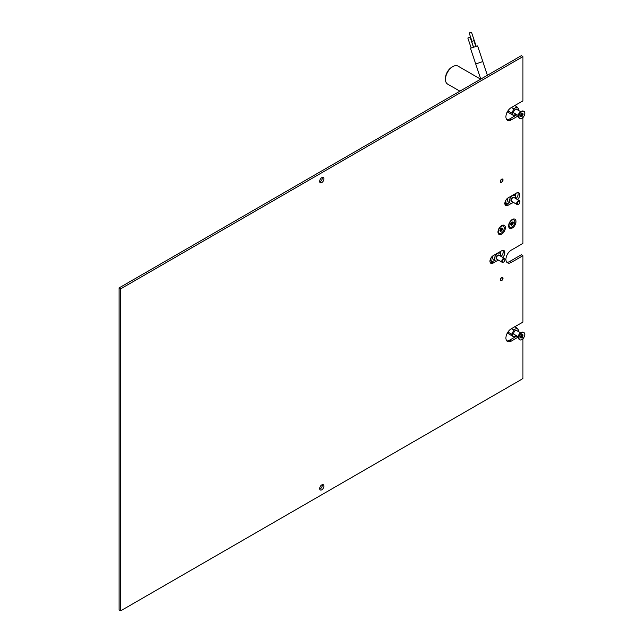 <?xml version="1.0" encoding="UTF-8"?>
<svg xmlns="http://www.w3.org/2000/svg" width="643" height="643" viewBox="0 0 643 643"><rect width="100%" height="100%" fill="white"/><g stroke="black" fill="none" stroke-linecap="round" stroke-linejoin="round"><path stroke-width="0.96" d="M471.978 41.313L469.173 32.914L471.456 32.15L476.166 46.24M470.459 48.273L477.596 45.886L482.837 61.559L475.699 63.946L470.459 48.273M471.158 47.944L467.855 38.058L469.43 37.479L470.137 37.294L473.425 47.124M473.505 47.092L471.632 41.465L473.2 40.895L473.915 40.702L475.796 46.344M505.551 204.747A7.523 4.348 120 0 0 505.599 203.887L505.599 202.995M505.068 202.015L505.068 203.582A7.523 4.348 -60 0 1 505.012 204.506M501.661 182.258A1.881 1.085 120 0 0 502.89 180.603A1.881 1.085 120 0 0 502.601 179.092A1.881 1.085 120 0 0 501.661 179.188A1.881 1.085 120 0 0 500.431 180.844A1.881 1.085 120 0 0 500.72 182.355A1.881 1.085 120 0 0 501.661 182.258M501.661 280.573A1.881 1.085 120 0 0 502.89 278.917A1.881 1.085 120 0 0 502.601 277.406A1.881 1.085 120 0 0 501.661 277.503A1.881 1.085 120 0 0 500.431 279.158A1.881 1.085 120 0 0 500.72 280.669A1.881 1.085 120 0 0 501.661 280.573M512.302 219.472L512.302 219.472A5.224 3.014 120 0 0 508.613 225.87A5.224 3.014 120 0 0 512.302 228A5.224 3.014 120 0 0 515.999 221.602A5.224 3.014 120 0 0 512.302 219.472M501.661 225.621L501.661 225.621A5.224 3.014 120 0 0 497.971 232.01A5.224 3.014 120 0 0 501.661 234.148A5.224 3.014 120 0 0 505.35 227.751A5.224 3.014 120 0 0 501.661 225.621M321.797 182.564A3.014 1.736 120 0 0 323.759 179.911A3.014 1.736 120 0 0 323.3 177.5A3.014 1.736 120 0 0 321.797 177.653A3.014 1.736 120 0 0 319.828 180.305A3.014 1.736 120 0 0 320.294 182.716A3.014 1.736 120 0 0 321.797 182.564M322.272 177.436A3.014 1.736 -60 0 1 320.198 181.647A3.014 1.736 -60 0 1 319.724 181.856M321.797 489.797A3.014 1.736 120 0 0 323.759 487.145A3.014 1.736 120 0 0 323.3 484.734A3.014 1.736 120 0 0 321.797 484.886A3.014 1.736 120 0 0 319.828 487.539A3.014 1.736 120 0 0 320.294 489.95A3.014 1.736 120 0 0 321.797 489.797M322.272 484.669A3.014 1.736 -60 0 1 320.198 488.881A3.014 1.736 -60 0 1 319.724 489.09M516.964 114.743L509.642 118.971L511.241 119.887A7.523 4.348 120 0 1 507.48 120.265A7.523 4.348 120 0 1 506.322 114.237A7.523 4.348 120 0 1 511.241 107.598L522.944 100.847L522.944 56.6L120.643 288.868L120.643 610.85L522.944 378.582L522.944 338.716M506.764 262.215A7.523 4.348 120 0 0 509.642 261.524L511.241 262.448A7.523 4.348 120 0 1 507.48 262.818A7.523 4.348 120 0 1 506.322 256.79A7.523 4.348 120 0 1 511.241 250.159L522.944 243.4L522.944 117.508M516.964 335.951L509.642 340.179L511.241 341.103A7.523 4.348 120 0 1 507.48 341.473A7.523 4.348 120 0 1 506.322 335.445A7.523 4.348 120 0 1 511.241 328.814L522.944 322.055L522.944 255.689L521.352 254.765L509.642 261.524M509.642 340.179A7.523 4.348 -60 0 1 506.764 340.862M522.944 56.6L521.352 55.676L119.051 287.943L119.051 609.926L120.643 610.85M509.642 118.971A7.523 4.348 -60 0 1 506.764 119.654M505.133 204.812A4.517 2.604 120 0 0 506.451 204.378L508.042 205.302L511.531 203.292M509.457 202.641L506.451 204.378M515.991 198.679A4.517 2.604 120 0 0 517.872 192.578M490.239 262.569A4.517 2.604 120 0 0 491.549 262.143L493.149 263.059A4.517 2.604 120 0 1 490.89 263.284A4.517 2.604 120 0 1 490.199 259.668A4.517 2.604 120 0 1 493.149 255.689L501.661 250.77A4.517 2.604 120 0 1 503.919 250.553A4.517 2.604 120 0 1 502.681 257.361M494.563 260.407L491.549 262.143M501.09 256.436A4.517 2.604 120 0 0 502.971 250.344M120.643 288.868L119.051 287.943M517.583 199.603A4.517 2.604 120 0 0 518.821 192.787A4.517 2.604 120 0 0 516.562 193.013L508.042 197.931A4.517 2.604 120 0 0 505.093 201.91A4.517 2.604 120 0 0 505.792 205.527A4.517 2.604 120 0 0 508.042 205.302M496.629 261.05L493.149 263.059M511.241 119.887L518.531 115.684M511.241 341.103L518.531 336.892M511.241 262.448L522.944 255.689M508.629 225.388A4.139 2.387 120 0 0 509.465 226.883A4.139 2.387 120 0 0 509.69 226.979M511.989 221.956L510.863 223.008L510.606 224.479L511.482 225.396L512.648 224.367L513.227 222.735L513.307 222.1L511.989 221.956M510.711 224.536L512.141 221.923M509.811 222.494A4.139 2.387 120 0 0 509.891 227.124A4.139 2.387 120 0 0 514.119 224.584A4.139 2.387 120 0 0 514.03 219.954A4.139 2.387 120 0 0 509.811 222.494M513.805 219.85A4.139 2.387 120 0 0 513.604 219.713A4.139 2.387 120 0 0 511.9 219.729M497.987 231.536A4.139 2.387 120 0 0 498.823 233.023A4.139 2.387 120 0 0 499.048 233.128M501.492 228.032L500.342 228.956L499.965 230.459L500.72 231.576L502.577 229.037L502.697 228.369L501.492 228.032M499.997 230.636L501.572 228.112M499.394 228.257A4.139 2.387 120 0 0 499.249 233.272A4.139 2.387 120 0 0 503.244 231.118A4.139 2.387 120 0 0 503.389 226.103A4.139 2.387 120 0 0 499.394 228.257M503.164 225.998A4.139 2.387 120 0 0 502.963 225.854A4.139 2.387 120 0 0 501.259 225.878M501.636 280.34A1.583 0.916 120 0 0 502.705 277.977A1.583 0.916 120 0 0 501.685 277.736A1.583 0.916 120 0 0 500.567 279.424A1.583 0.916 120 0 0 501.259 280.477A1.583 0.916 120 0 0 501.636 280.34M502.4 277.334A1.881 1.085 -60 0 1 502.537 277.559A1.881 1.085 -60 0 1 502.601 277.8M501.058 280.477A1.881 1.085 -60 0 1 500.817 280.533A1.881 1.085 -60 0 1 500.551 280.533M501.636 182.025A1.583 0.916 120 0 0 502.705 179.662A1.583 0.916 120 0 0 501.685 179.421A1.583 0.916 120 0 0 500.567 181.109A1.583 0.916 120 0 0 501.259 182.162A1.583 0.916 120 0 0 501.636 182.025M502.4 179.019A1.881 1.085 -60 0 1 502.537 179.244A1.881 1.085 -60 0 1 502.601 179.485M501.058 182.162A1.881 1.085 -60 0 1 500.817 182.218A1.881 1.085 -60 0 1 500.551 182.218M519.383 200.64L514.038 197.554A2.259 1.302 120 0 0 512.913 197.666A2.259 1.302 120 0 0 511.442 199.66A2.259 1.302 120 0 0 511.788 201.468L517.133 204.554A2.259 1.302 -60 0 1 516.779 202.746A2.259 1.302 -60 0 1 518.258 200.753A2.259 1.302 -60 0 1 519.383 200.64A2.259 1.302 -60 0 1 519.857 201.677A2.259 1.302 -60 0 1 519.841 201.878M518.258 204.442L518.58 204.249A1.8 1.037 120 0 0 519.857 202.047A1.8 1.037 120 0 0 518.58 201.315A1.8 1.037 120 0 0 517.31 203.518A1.8 1.037 120 0 0 518.58 204.249L518.258 204.442A2.259 1.302 -60 0 1 517.133 204.554M511.619 201.331A2.259 1.302 -60 0 1 511.418 201.251A2.259 1.302 -60 0 1 511.072 199.443A2.259 1.302 -60 0 1 512.543 197.457A2.259 1.302 -60 0 1 513.677 197.345A2.259 1.302 -60 0 1 513.845 197.473M515.332 193.72A6.92 3.995 -60 0 1 515.517 196.493M513.299 202.336A4.437 2.564 -60 0 1 512.519 202.907A4.437 2.564 -60 0 1 510.293 203.124A4.437 2.564 -60 0 1 509.618 199.571A4.437 2.564 -60 0 1 512.519 195.657A4.437 2.564 -60 0 1 514.738 195.432A4.437 2.564 -60 0 1 515.557 198.43M511.402 201.243A2.259 1.302 -60 0 1 511.386 201.235A2.259 1.302 -60 0 1 511.04 199.426A2.259 1.302 -60 0 1 512.519 197.441A2.259 1.302 -60 0 1 513.644 197.329A2.259 1.302 -60 0 1 513.661 197.337M505.109 201.87A6.92 3.995 120 0 0 506.395 203.743L506.973 204.08M510.293 203.124L508.484 202.079A4.437 2.564 -60 0 1 508.002 197.956M506.997 204.064A6.92 3.995 -60 0 1 505.864 200.182M504.49 258.398L499.145 255.311A2.259 1.302 120 0 0 498.012 255.424A2.259 1.302 120 0 0 496.541 257.417A2.259 1.302 120 0 0 496.886 259.225L502.231 262.312A2.259 1.302 -60 0 1 501.886 260.503A2.259 1.302 -60 0 1 503.356 258.51A2.259 1.302 -60 0 1 504.49 258.398A2.259 1.302 -60 0 1 504.956 259.434A2.259 1.302 -60 0 1 504.948 259.635M503.356 262.199L503.686 262.014A1.8 1.037 120 0 0 504.956 259.812A1.8 1.037 120 0 0 503.686 259.073A1.8 1.037 120 0 0 502.408 261.275A1.8 1.037 120 0 0 503.686 262.014L503.356 262.199A2.259 1.302 -60 0 1 502.231 262.312M496.717 259.097A2.259 1.302 -60 0 1 496.517 259.016A2.259 1.302 -60 0 1 496.171 257.2A2.259 1.302 -60 0 1 497.642 255.215A2.259 1.302 -60 0 1 498.775 255.102A2.259 1.302 -60 0 1 498.944 255.239M500.439 251.477A6.92 3.995 -60 0 1 500.624 254.25M498.397 260.102A4.437 2.564 -60 0 1 497.618 260.664A4.437 2.564 -60 0 1 495.399 260.889A4.437 2.564 -60 0 1 494.716 257.329A4.437 2.564 -60 0 1 497.618 253.414A4.437 2.564 -60 0 1 499.836 253.197A4.437 2.564 -60 0 1 500.656 256.187M496.484 258.992L496.517 259.016A2.259 1.302 -60 0 1 496.484 258.992A2.259 1.302 -60 0 1 496.139 257.184A2.259 1.302 -60 0 1 497.618 255.199A2.259 1.302 -60 0 1 498.743 255.086A2.259 1.302 -60 0 1 498.759 255.094L498.743 255.086M490.207 259.627A6.92 3.995 120 0 0 491.493 261.5L492.08 261.838A6.92 3.995 -60 0 1 490.971 257.939M495.399 260.889L493.583 259.844A4.437 2.564 -60 0 1 493.101 255.713M459.882 91.169L447.616 84.088A10.384 5.996 -60 0 1 445.462 79.338L445.462 78.229A9.034 5.216 -60 0 1 451.852 67.169L452.809 66.615A10.384 5.996 -60 0 1 458.001 66.1L480.651 79.177M445.462 79.338A10.384 5.996 -60 0 1 452.809 66.615L451.852 67.169M517.141 109.632A2.484 1.431 120 0 0 516.739 109.141A2.484 1.431 120 0 0 515.493 109.262A2.484 1.431 120 0 0 513.878 111.448A2.484 1.431 120 0 0 514.255 113.441A2.484 1.431 120 0 0 514.882 113.546M516.168 114.285L513.379 115.394L511.691 112.991L513.411 109.913L513.379 108.643L514.601 108.426L516.763 106.69L514.794 105.548M513.379 108.643L511.41 107.502M511.691 112.991L507.938 110.829M513.379 115.394L507.303 111.89M518.467 110.395L518.475 110.363A4.324 2.5 -60 0 0 518.475 108.771L516.763 106.69M516.393 107.389A4.324 2.5 -60 0 1 517.583 107.502M513.411 109.913A4.324 2.5 -60 0 1 514.601 108.426M512.511 113.803A4.324 2.5 -60 0 1 512.511 112.212M514.601 115.185A4.324 2.5 -60 0 1 513.411 115.081M523.732 111.287A4.139 2.387 120 0 0 523.523 111.143A4.139 2.387 120 0 0 521.457 111.352L520.123 112.115A2.259 1.302 120 0 0 518.531 114.88L518.531 116.423A4.139 2.387 120 0 0 519.383 118.312A4.139 2.387 120 0 0 519.608 118.416M520.123 112.115L521.457 111.352A4.139 2.387 120 0 0 518.531 116.423M522.896 113.345L521.883 113.256L520.87 114.518L520.645 116.624L521.658 116.721L522.783 115.475L522.896 113.345M520.774 115.973L521.987 114.028M521.883 111.593A4.139 2.387 120 0 0 519.174 115.242A4.139 2.387 120 0 0 519.809 118.561A4.139 2.387 120 0 0 521.883 118.352A4.139 2.387 120 0 0 524.584 114.711A4.139 2.387 120 0 0 523.949 111.392A4.139 2.387 120 0 0 521.883 111.593M523.032 114.631L521.891 113.972L521.859 113.321M517.141 330.84A2.484 1.431 120 0 0 516.739 330.349A2.484 1.431 120 0 0 515.493 330.47A2.484 1.431 120 0 0 513.878 332.656A2.484 1.431 120 0 0 514.255 334.649A2.484 1.431 120 0 0 514.882 334.754M516.168 335.493L513.379 336.611L511.691 334.207L513.411 331.121L513.379 329.851L516.393 328.605L516.763 327.898L514.794 326.757M513.379 329.851L511.41 328.71M511.691 334.207L507.938 332.037M513.379 336.611L507.303 333.098M518.467 331.603L518.475 331.571A4.324 2.5 -60 0 0 518.475 329.98L516.763 327.898M516.393 328.605A4.324 2.5 -60 0 1 517.583 328.71M513.411 331.121A4.324 2.5 -60 0 1 514.601 329.634M512.511 335.019A4.324 2.5 -60 0 1 512.511 333.428M514.601 336.393A4.324 2.5 -60 0 1 513.411 336.289M523.732 332.495A4.139 2.387 120 0 0 523.523 332.351A4.139 2.387 120 0 0 521.457 332.56L520.123 333.331A2.259 1.302 120 0 0 518.531 336.096L518.531 337.631A4.139 2.387 120 0 0 519.383 339.52A4.139 2.387 120 0 0 519.608 339.625M520.123 333.331L521.457 332.56A4.139 2.387 120 0 0 518.531 337.631M522.896 334.553L521.883 334.464L520.87 335.726L520.645 337.84L521.658 337.929L522.783 336.683L522.896 334.553M520.774 337.181L521.987 335.236M521.883 332.809A4.139 2.387 120 0 0 519.174 336.45A4.139 2.387 120 0 0 519.809 339.769A4.139 2.387 120 0 0 521.883 339.568A4.139 2.387 120 0 0 524.584 335.919A4.139 2.387 120 0 0 523.949 332.6A4.139 2.387 120 0 0 521.883 332.809M523.032 335.839L521.891 335.18L521.859 334.537M505.068 203.582L505.599 203.887M511.482 223.692L512.648 224.367M512.053 222.06L513.227 222.735M511.9 222.912L513.074 223.587M510.831 224.294L512.005 224.97M500.72 229.985L501.886 230.66M501.411 228.361L502.577 229.037M501.186 229.229L502.36 229.905M500.053 230.516L501.227 231.191M521.61 114.8L522.783 115.475M521.023 115.531L522.196 116.206M520.573 116.279L520.983 116.512M522.582 113.586L523.097 113.883M521.61 336.008L522.783 336.683M521.023 336.739L522.196 337.414M520.573 337.487L520.983 337.728M522.582 334.794L523.097 335.091M487.378 75.295L482.837 61.559M480.771 79.105L475.699 63.946M509.891 227.124L509.465 226.883M514.03 219.954L513.604 219.713M510.606 224.479L511.265 224.857M512.045 221.867L512.664 222.229M499.249 233.272L498.823 233.023M503.389 226.103L502.963 225.854M499.9 230.58L500.503 230.933M501.476 228.056L502.135 228.442M502.705 277.977L502.537 277.559M501.259 280.477L500.817 280.533M502.705 179.662L502.537 179.244M501.259 182.162L500.817 182.218M513.548 194.749L514.738 195.432M498.655 252.514L499.836 253.197M520.734 115.949L521.449 116.359M513.853 112.943L518.531 115.644M519.809 118.561L519.383 118.312M523.949 111.392L523.523 111.143M516.104 109.037L520.854 111.769M521.819 113.297L522.317 113.586M521.891 113.972L523.064 114.647M520.734 337.157L521.449 337.567M513.853 334.151L518.531 336.86M519.809 339.769L519.383 339.52M523.949 332.6L523.523 332.351M516.104 330.245L520.854 332.986M521.819 334.513L522.317 334.802M521.891 335.18L523.064 335.863"/></g></svg>
